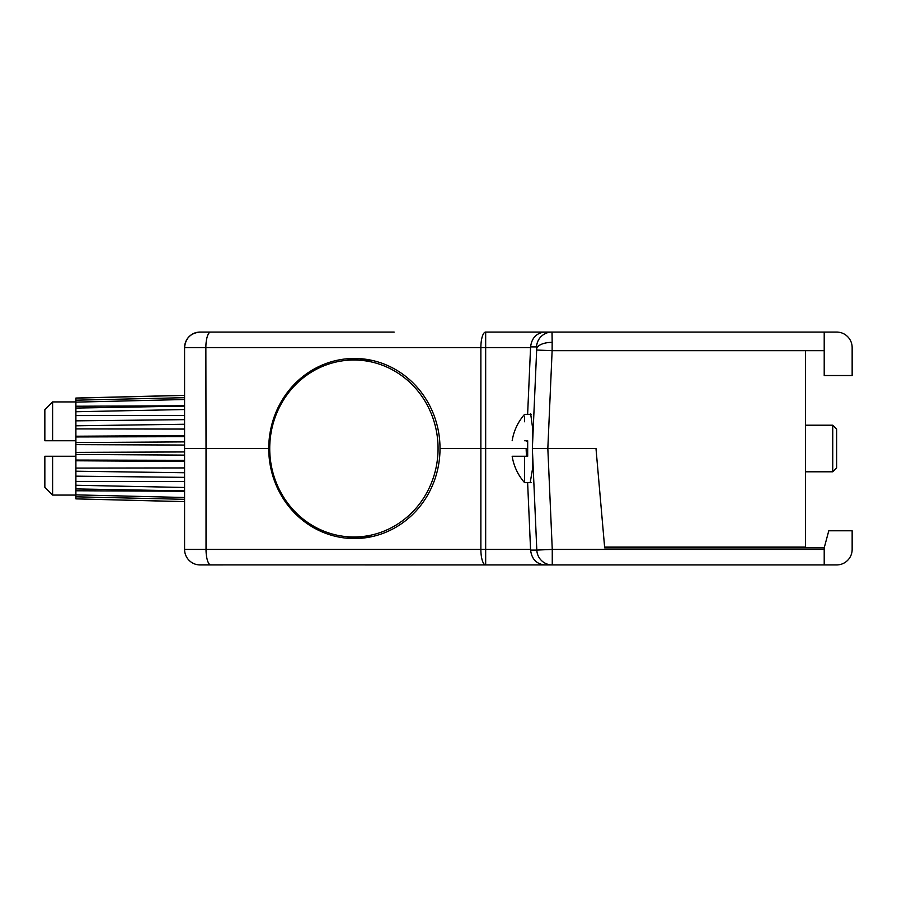 <?xml version="1.0" encoding="UTF-8"?>
<svg xmlns="http://www.w3.org/2000/svg" width="897" height="897" viewBox="0 0 897 897"><rect width="100%" height="100%" fill="white"/><g stroke="black" fill="none" stroke-linecap="round" stroke-linejoin="round"><path stroke-width="1.35" d="M824.208 332.058L824.208 375.529L852.15 375.529L852.15 347.588A15.529 15.529 0 0 0 836.621 332.058L544.793 332.058L551.991 332.058L552.16 342.351L552.07 333.213M536.709 348.619A15.529 6.952 180 0 1 552.16 342.351L552.126 350.693L536.675 350.021L536.541 346.915L530.576 346.915L530.553 347.588L485.669 347.588L485.669 448.5L527.683 448.5L440.012 448.5L485.669 448.5L485.669 549.413L530.553 549.413L527.627 482.653M529.97 414.347L530.643 413.573L532.459 426.972L532.47 469.221L530.194 482.653M824.208 350.693L552.126 350.693L547.832 448.5L532.358 448.5L595.989 448.5L604.612 547.08L805.573 547.08L805.573 547.865M526.449 441.178L527.683 441.178M527.627 414.347L530.553 347.588M277.722 332.058L200.098 332.058A15.529 15.529 0 0 0 184.58 347.588L184.58 448.5L268.741 448.5L206.03 448.5L206.03 549.413L480.87 549.413L480.87 347.588L205.862 347.588L206.03 448.5M210.66 332.058A15.529 4.799 -90 0 0 205.862 347.588L184.58 347.588C185.522 338.113 190.758 332.933 200.266 332.058L394.164 332.058M369.127 359.798L365.841 360.011M269.728 448.5L268.741 448.5A90.048 85.641 -90 0 0 354.371 538.548A90.048 85.641 -90 0 0 440.012 448.5A90.048 85.641 -90 0 0 354.371 358.452A90.048 85.641 -90 0 0 268.741 448.5L269.728 448.5A88.489 84.161 -90 0 0 353.889 536.989A88.489 84.161 -90 0 0 438.061 448.5A88.489 84.161 -90 0 0 353.889 360.011A88.489 84.161 -90 0 0 269.728 448.5M805.573 350.693L805.573 547.08M370.876 332.058L301.011 332.058M485.669 332.058L485.669 347.588L480.87 347.588A15.529 4.799 -90 0 1 485.669 332.058L544.793 332.058C536.484 332.955 531.753 337.9 530.576 346.915M359.17 358.598A90.048 85.641 -90 0 0 346.489 360.347M551.991 332.058A15.529 15.462 90 0 0 536.541 346.915M184.58 460.329L75.897 460.06L75.897 471.217L184.58 472.753M75.897 460.06L75.897 454.443L184.58 455.115M184.58 441.885L75.897 442.557L75.897 454.443M75.897 442.557L75.897 436.94L184.58 436.671M184.58 424.247L75.897 425.783L75.897 436.94M184.58 409.525L75.897 411.745L75.897 420.839L184.58 419.65M75.897 411.745L75.897 408.079L184.58 406.117M75.897 425.783L75.897 420.839M184.58 399.501L75.897 402.136L75.897 408.079M75.897 402.136L75.897 400.185L184.58 397.685M184.58 477.35L75.897 476.161L75.897 471.217M75.897 476.161L75.897 485.255L184.58 487.475M184.58 490.883L75.897 488.921L75.897 485.255M184.58 395.398L75.897 398.122L75.897 400.185M174.321 395.655L75.897 398.044L184.58 395.33M75.897 488.921L75.897 494.864L184.58 497.499M184.58 499.315L75.897 496.815L75.897 494.864M75.897 496.815L75.897 498.878L184.58 501.602M184.58 501.67L75.897 498.878M174.321 501.345L125.109 500.111M52.609 495.077L44.85 487.318L44.85 456.259L52.609 456.259L52.609 495.077L75.897 495.077M75.897 456.259L52.609 456.259M44.85 440.741L44.85 409.682L52.609 401.923L52.609 440.741L44.85 440.741M75.897 440.741L52.609 440.741M184.58 445.058L75.897 444.62M184.58 451.942L75.897 452.38M184.58 461.45L75.897 460.778M184.58 467.931L75.897 468.077M184.58 491.22L75.897 490.771M184.58 481.566L75.897 481.409M184.58 405.78L75.897 406.229M184.58 429.069L75.897 428.923M184.58 435.55L75.897 436.222M184.58 415.434L75.897 415.591M552.26 564.942L544.793 564.942L552.26 564.942A15.529 15.462 -90 0 1 536.81 550.085L552.26 549.413L552.26 564.942L836.621 564.942A15.529 15.529 0 0 0 852.15 549.413L852.15 530.777L828.783 530.777L824.208 547.865L604.679 547.865L595.989 448.5L547.832 448.5L552.26 549.413L824.208 549.413L824.208 564.942M526.461 456.259L526.124 448.5L526.539 456.259M530.553 549.413L530.576 550.085C531.753 559.1 536.484 564.045 544.793 564.942L464.029 564.942M485.669 564.942A15.529 4.799 -90 0 1 480.87 549.413L485.669 549.413L485.669 564.942L199.325 564.908M184.58 448.5L184.58 549.413A15.529 15.529 0 0 0 200.098 564.942L222.613 564.942M824.208 549.413L824.208 547.865M346.489 536.653A90.048 85.641 -90 0 0 359.17 538.402M634.796 547.08L634.796 547.865M653.431 547.08L653.431 547.865M780.738 547.08L780.738 547.865M751.428 547.08A15.529 15.529 0 0 1 746.584 547.865M350.256 537.381A90.048 85.641 90 0 1 349.034 536.989M358.441 538.357A90.048 85.641 90 0 1 353.833 536.989M371.851 360.347A88.489 84.161 -90 0 0 364.451 360.011L370.203 360.011M364.451 360.011L348.137 360.011M348.137 536.989L370.203 536.989M364.451 536.989A88.489 84.161 -90 0 0 371.851 536.653M524.577 460.139L524.577 463.637M524.577 477.922L524.577 482.653C517.95 475.029 513.813 466.227 512.153 456.259L527.683 456.259L527.683 440.741L524.577 440.741C508.408 440.741 508.408 440.741 524.577 440.741C524.577 406.363 524.577 406.363 524.577 440.741M515.551 456.259L512.153 456.259M832.741 425.212L836.621 429.091L836.621 467.909L832.741 471.788L832.741 425.212L805.573 425.212M531.091 482.653L524.577 482.653L524.577 456.259M524.577 416.286L524.577 421.758M530.576 550.085L536.81 550.085L532.358 448.5L536.675 350.021M199.325 564.919A15.529 15.529 0 0 1 184.58 549.413L206.03 549.413A15.529 4.799 90 0 0 210.829 564.942M75.897 401.923L52.609 401.923M805.573 471.788L832.741 471.788M512.153 440.741C513.813 430.773 517.95 421.971 524.577 414.347L531.248 414.347"/></g></svg>
